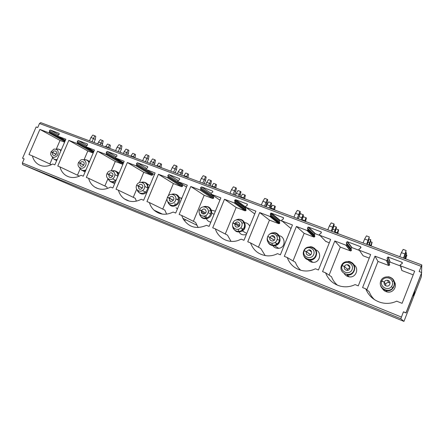<?xml version="1.0" encoding="UTF-8"?>
<svg xmlns="http://www.w3.org/2000/svg" width="444" height="444" viewBox="0 0 444 444"><rect width="100%" height="100%" fill="white"/><g stroke="black" fill="none" stroke-linecap="round" stroke-linejoin="round"><path stroke-width="0.67" d="M421.506 273.376L421.395 276.623L403.946 321.395L77.417 188.051L22.627 164.569L22.367 162.965L24.143 158.88L22.561 158.242L36.142 126.951L37.734 127.55L39.494 123.493L40.715 122.633L421.789 264.924L421.539 272.461M403.946 321.395L400.815 318.72L403.452 311.805L405.988 312.831L421.7 272.527L419.147 271.562L421.794 264.918L40.715 122.633M64.835 141.636L48.785 132.778L49.573 132.406L49.362 130.869L57.82 135.525L58.114 136.308L65.867 139.244L54.84 164.857L52.681 163.997C47.835 166.694 43.229 166.938 38.867 164.73C35.564 162.848 33.411 159.912 32.401 155.911L51.404 164.685M48.785 132.778L39.882 129.409L28.982 154.545L32.401 155.911M49.362 130.869L50.222 129.998L59.157 133.355L59.135 134.549L57.82 135.525M400.155 264.868L400.699 265.906L414.652 271.184L402.092 303.33L396.681 301.176C391.625 303.535 386.369 303.996 380.902 302.553C373.587 300.299 368.537 295.732 365.762 288.844L362.582 287.579L374.986 256.177L386.807 260.589L387.59 260.123L387.051 258.114L388.195 257.07L401.803 262.188C402.508 262.659 402.553 263.17 401.942 263.725L400.155 264.868M93.301 152.736L76.701 143.34L77.506 142.962L77.267 141.353L86.047 146.315M76.701 143.34L68.831 140.36L57.787 166.034L59.962 166.9C61.006 170.873 63.17 173.843 66.456 175.807C71.057 178.26 75.918 178.094 81.036 175.302L83.278 176.196L94.45 150.055L86.203 146.886L86.081 146.204L87.457 145.194L87.44 143.989L78.161 140.498L77.267 141.353M105.711 154.312L97.53 151.221L115.29 161.455L122.877 164.341L105.711 154.312L106.543 153.935L106.277 152.281L115.412 157.603M97.53 151.221L86.341 177.422L88.606 178.322C89.666 182.207 91.791 185.17 94.977 187.218C99.856 190.026 105.034 189.977 110.517 187.063L112.854 187.99L124.17 161.294L115.551 157.959L115.457 157.304L116.872 156.277L116.844 155.045L107.193 151.415L106.277 152.281M152.364 173.376L152.597 174.914L151.754 175.33L135.881 165.729L136.741 165.346L136.452 163.653L146.087 169.475M135.881 165.729L127.373 162.51L116.039 189.261L118.393 190.199C119.425 193.845 121.401 196.72 124.314 198.84C129.537 202.253 135.165 202.403 141.203 199.295L143.634 200.266L155.089 172.994L146.07 169.447L146.015 168.848L147.475 167.804L147.73 166.794L147.436 166.55L137.39 162.77L136.452 163.653M181.668 186.719L167.288 177.606L168.176 177.223L167.854 175.485L182.251 184.593L182.578 185.836L182.54 186.297L181.668 186.719L173.404 183.572L168.209 196.009M167.288 177.606L158.425 174.253L146.953 201.587L149.4 202.564C150.283 205.572 151.826 208.108 154.035 210.173C159.696 214.885 166.073 215.507 173.154 212.038L175.691 213.048L187.296 185.176L178.211 181.74L177.833 180.869L179.337 179.814L179.67 178.954L179.282 178.521L168.82 174.592L167.854 175.485M212.759 198.551L200.005 189.982L200.927 189.594L200.571 187.812L213.342 196.376L213.658 198.124L212.759 198.551L204.173 195.282L193.39 221.306M200.005 189.982L190.776 186.491L179.148 214.43L181.701 215.445L182.85 218.331C188.461 227.295 196.331 229.62 206.466 225.319L209.107 226.373L220.868 197.874L211.394 194.289L210.994 193.401L212.887 191.814L212.471 191.003L201.565 186.902L200.571 187.812M245.099 210.861L234.121 202.891L235.07 202.497L234.687 200.666L245.682 208.636L246.026 210.428L245.099 210.861L236.164 207.459L225.263 233.999M234.121 202.891L224.492 199.245L212.715 227.811L215.373 228.876C218.087 238.167 228.61 243.712 238.012 240.526L241.214 239.177L243.972 240.276L255.888 211.122L245.998 207.381L245.576 206.466L247.302 205.267L247.086 204.018L235.709 199.739L234.804 200.055L234.687 200.666M278.76 223.671L269.719 216.356L270.707 215.962L270.285 214.08L279.343 221.401L279.72 223.238L278.76 223.671L269.458 220.13L258.447 247.191M269.719 216.356L259.668 212.554L247.735 241.78L250.516 242.89C253.474 250.705 259.141 255.028 267.504 255.861C270.995 256.01 274.331 255.272 277.5 253.646L280.38 254.795L292.452 224.958L282.123 221.051L281.674 220.102L283.328 218.992L283.217 217.604L271.339 213.137L270.685 213.187L270.285 214.08M313.83 237.024L306.909 230.425L307.931 230.025L307.47 228.094L314.413 234.698L314.824 236.58L313.83 237.024L304.134 233.333L293.023 260.906M306.909 230.425L296.403 226.451L284.315 256.366L287.224 257.526C289.943 264.668 295.082 269.058 302.642 270.696C307.087 271.434 311.349 270.796 315.429 268.775L318.442 269.974L330.669 239.416L319.874 235.331L319.391 234.354L321.101 233.228L320.973 231.796L308.552 227.128L308.086 227.1L307.47 228.094M350.399 250.938L345.793 245.132L346.847 244.727L346.348 242.74L350.976 248.557L351.42 250.494L350.732 250.993L340.287 247.092L329.098 275.136M345.793 245.132L334.804 240.975L322.56 271.617L325.596 272.827C328.299 279.753 333.316 284.221 340.637 286.23C345.654 287.368 350.477 286.824 355.117 284.598L358.269 285.858L370.657 254.54L359.357 250.266L358.841 249.262L360.611 248.113L360.461 246.642L347.469 241.758L347.103 241.708L346.348 242.74M403.452 311.805L405.988 312.831M421.7 272.527L414.679 290.903L414.491 292.774L413.264 295.848L413.114 294.91L406.06 312.942L403.529 311.921M210.972 195.921L210.628 195.793M205.794 192.48L205.444 192.346M105.561 146.847L105.739 146.42L108.181 147.33L108.003 147.758M97.713 143.917L98.496 142.074L100.988 143.001L100.2 144.844M89.494 140.848L90.915 137.523L93.445 138.461L92.025 141.791M105.739 146.42L107.57 144.017L109.524 144.744L110.345 145.249L109.79 148.429M109.835 148.324L108.181 147.33L109.524 144.744M98.496 142.074L100.383 139.627L103.23 140.887L102.076 145.543M102.714 144.039L100.988 143.001L102.37 140.36M90.915 137.523L92.852 135.026L95.782 136.325L95.26 139.555L93.989 142.524M95.26 139.555L93.445 138.461L94.877 135.77M115.623 150.605L117.061 147.219L119.68 148.191L121.379 149.245L120.091 152.275M123.365 153.496L124.159 151.62L126.734 152.575L128.349 153.585L127.7 155.111M130.752 156.255L130.936 155.816L133.461 156.76L134.959 157.825M121.379 149.245L121.934 145.971L121.09 145.432L118.992 144.661L117.061 147.219M121.09 145.432L118.243 151.582M125.935 154.457L128.094 149.872L128.899 150.383L128.349 153.585M133.278 157.193L134.776 154.112L135.548 154.601L135.004 157.72M128.094 149.872L126.035 149.112L124.159 151.62M134.776 154.112L132.756 153.363L130.936 155.816M142.685 160.706L144.139 157.259L146.859 158.269L148.424 159.285L147.125 162.365M149.911 163.409L150.716 161.499L153.38 162.487L154.873 163.453L154.218 165.013M156.799 165.978L156.987 165.534L159.596 166.511L160.978 167.538M148.424 159.285L149.018 155.955L148.235 155.439L146.065 154.64L144.139 157.259M148.235 155.439L145.399 161.721M152.575 164.402L154.712 159.718L155.456 160.212L154.873 163.453M159.413 166.955L160.889 163.803L161.599 164.269L161.022 167.432M154.712 159.718L152.586 158.93L150.716 161.499M160.889 163.803L158.802 163.026L156.987 165.534M170.729 171.179L172.2 167.666L175.019 168.709L176.451 169.68L175.136 172.827M177.4 173.671L178.216 171.723L180.974 172.749L182.334 173.676L181.674 175.263M183.749 176.04L183.938 175.591L186.641 176.601L187.901 177.589M176.451 169.68L177.084 166.306L176.368 165.812L174.115 164.979L172.2 167.666M176.368 165.812L173.549 172.233M180.159 174.697L182.279 169.913L182.956 170.385L182.334 173.676M186.452 177.051L187.906 173.826L188.556 174.276L187.945 177.483M182.279 169.913L180.07 169.097L178.216 171.723M187.906 173.826L185.747 173.021L183.938 175.591M199.817 182.04L201.304 178.455L204.229 179.537L205.511 180.464L204.185 183.672M203.086 191.042L203.235 190.692M205.883 184.304L206.704 182.323L209.562 183.383L210.789 184.266L210.117 185.886M211.655 186.458L211.844 186.003L214.641 187.046L215.762 187.995M205.511 180.464L206.183 177.039L205.544 176.568L203.208 175.702L201.304 178.455M205.544 176.568L202.736 183.128M208.741 185.37L210.839 180.475L211.444 180.924L210.789 184.266M214.452 187.501L215.878 184.199L216.456 184.626L215.806 187.884M210.839 180.475L208.552 179.631L206.704 182.323M215.878 184.199L213.636 183.372L211.844 186.003M230.003 193.307L231.507 189.655L234.543 190.781L235.664 191.653L234.321 194.922M235.414 195.332L236.241 193.307L239.211 194.411L240.276 195.243L239.599 196.892M238.128 203.163L238.345 202.636M240.554 197.253L240.748 196.781L243.651 197.863L244.622 198.768M235.664 191.653L236.38 188.173L235.82 187.723L233.394 186.83L231.507 189.655M235.82 187.723L233.033 194.439M236.191 201.759L236.408 201.226M238.378 196.437L240.448 191.431L240.981 191.852L240.276 195.243M240.709 205.034L240.92 204.512M243.456 198.335L244.849 194.949L245.354 195.354L244.666 198.657M240.448 191.431L238.078 190.554L236.241 193.307M244.849 194.949L242.529 194.089L240.748 196.781M261.344 205.011L262.87 201.282L266.023 202.453L266.972 203.269L265.612 206.604M266.05 206.771L266.888 204.706L269.969 205.85L270.873 206.632L270.185 208.314M270.513 208.436L270.707 207.959L273.715 209.08L274.531 209.934M266.972 203.269L267.732 199.733L267.26 199.317L264.741 198.385L262.87 201.282M267.26 199.317L264.496 206.188M269.125 207.92L271.167 202.791L271.617 203.186L270.873 206.632M272.755 214.297L272.577 214.735M270.501 216.988L270.673 216.561M271.339 214.929L271.883 213.586M273.521 209.557L274.88 206.088L275.308 206.471L274.575 209.823M271.167 202.791L268.709 201.881L266.888 204.706M274.88 206.088L272.477 205.2L270.707 207.959M293.922 217.177L295.46 213.37L298.74 214.585L299.5 215.34L298.129 218.742M299.5 215.34L300.311 211.749L299.933 211.361L297.314 210.395L295.46 213.37M299.933 211.361L297.197 218.398M299.534 215.207L300.505 213.642L303.419 214.957L302.625 218.448L301.903 217.732L301.054 219.836M302.625 218.448L301.931 220.169M302.719 218.037L303.535 216.722L306.366 217.998L305.594 221.401L304.906 220.718L304.712 221.201M303.063 214.585L301.903 217.732L298.979 216.639M306.027 217.643L304.906 220.718L302.131 219.68M327.8 229.826L329.359 225.935L332.767 227.2L333.327 227.894L331.934 231.368M333.327 227.894L334.188 224.242L333.916 223.887L331.191 222.882L329.359 225.935M333.916 223.887L331.207 231.096M333.788 225.946L336.458 227.178L335.614 230.725L335.087 230.07L334.227 232.223M335.614 230.725L334.915 232.478M336.075 228.793L338.606 229.959L337.784 233.416L337.279 232.795L337.079 233.289M336.197 226.84L335.087 230.07L332.795 229.221M338.356 229.637L337.279 232.795L335.109 231.984M363.064 242.99L364.641 239.016L368.187 240.332L368.526 240.953L367.121 244.505M368.526 240.953L369.28 236.924L366.444 235.875L364.641 239.016M369.28 236.924L366.611 244.317M369.014 238.977L370.801 239.882L369.902 243.49L369.586 242.901L368.714 245.099M369.902 243.49L369.197 245.282M370.39 241.525L372.083 242.385L371.212 245.893L370.906 245.338L370.707 245.843M370.646 239.582L369.586 242.901L367.987 242.307M371.933 242.097L370.906 245.338L369.397 244.772M399.794 256.704L401.387 252.642L405.089 254.012L403.763 258.186M405.183 254.556L406.121 250.499L403.163 249.411L401.387 252.642M406.121 250.499L403.491 258.086M405.705 252.547L406.532 253.102L405.577 256.771L405.489 256.255L404.606 258.502M405.577 256.771L404.861 258.597M406.099 254.773L406.876 255.3L405.661 258.896M406.488 252.836L405.489 256.255L404.639 255.944M406.837 255.045L405.86 258.375L405.061 258.081M24.115 158.935L22.561 158.242M65.124 140.964L49.573 132.406M64.608 142.163L60.034 140.421L56.271 149.151M39.882 129.409L60.034 140.421M52.603 157.653L49.878 163.98M56.172 154.24L51.005 151.87L50.638 154.279C52.12 158.003 54.434 158.33 57.57 155.256C59.03 151.049 57.809 149.001 53.907 149.101L51.043 151.781L51.632 152.103M51.043 151.781L52.625 152.42C53.458 150.988 54.507 150.577 55.761 151.182C57.92 152.531 55.3 156.682 53.236 155.189C52.409 154.545 52.198 153.635 52.603 152.47M56.199 154.196L52.625 152.42M400.699 265.906L401.864 270.529L400.377 265.701M401.864 270.529L413.22 274.847M374.542 299.7C372.139 297.452 370.368 294.816 369.225 291.802L365.762 288.844M366.833 289.76L378.005 261.449L388.839 265.523L389.627 265.018L389.144 263.064L389.932 262.038L400.444 265.962M381.923 287.701C382.95 289.976 384.704 291.397 387.19 291.969C393.412 293.506 398.124 285.475 393.667 280.93M385.625 284.171L384.254 282.029C384.881 280.736 385.936 280.153 387.418 280.269C391.336 280.68 390.465 286.846 386.596 286.036C384.56 285.403 383.771 284.088 384.232 282.09L381.818 281.174C379.431 286.596 387.923 291.408 391.48 286.596C392.718 284.965 392.973 283.178 392.241 281.235C390.598 276.751 383.411 276.656 381.862 281.063L380.747 281.08M384.232 282.09L385.686 284.26L385.542 285.647M390.06 283.044L388.744 282.517C387.318 282.401 386.308 282.967 385.708 284.204M374.986 256.177L378.005 261.449M387.59 260.123L389.627 265.018M390.698 277.544C398.013 280.902 393.983 292.529 386.158 290.604C381.363 289.011 379.526 285.858 380.636 281.146L381.818 281.174M381.862 281.063L384.254 282.029M93.595 152.048L77.506 142.962M93.173 153.036L87.812 150.993L84.099 159.668M68.831 140.36L87.812 150.993M80.192 168.803L77.506 175.086M59.962 166.9L79.432 176.129M83.799 165.085L78.449 162.598L78.116 163.797C77.378 168.048 82.762 169.941 85.176 166.25C87.729 162.654 84.221 158.003 80.603 160.14L78.488 162.504L79.021 162.809M78.488 162.504L80.136 163.176C81.019 161.677 82.118 161.277 83.439 161.977C85.609 163.475 82.806 167.593 80.725 165.967C79.914 165.285 79.709 164.374 80.114 163.22M83.827 165.04L80.136 163.176M123.182 163.614L106.543 153.935M115.29 161.455L111.355 170.707M107.936 178.766L104.862 186.003M88.606 178.322L106.815 186.924L107.326 188.489M112.499 176.357L106.96 173.737C104.706 179.032 112.221 181.951 114.447 176.612C116.739 171.301 109.246 168.359 106.998 173.648L107.459 173.926M106.998 173.648L108.708 174.337C109.662 172.755 110.839 172.383 112.227 173.227C114.363 174.93 111.294 178.938 109.246 177.123L108.686 174.387M112.526 176.307L108.708 174.337M152.597 174.914L136.741 165.346M151.754 175.33L143.801 172.305L139.516 182.478M127.373 162.51L143.801 172.305M136.669 189.233L133.256 197.33M118.393 190.199L135.276 198.302L136.386 201.154M145.121 191.93L145.088 192.341M147.674 187.49L147.33 187.762M142.319 188.078L136.585 185.32C134.304 190.726 142.119 193.762 144.372 188.312C146.692 182.889 138.905 179.826 136.624 185.226L137.007 185.481M136.624 185.226L138.4 185.947C139.488 184.227 140.759 183.91 142.219 185.004C144.211 187.024 140.748 190.742 138.822 188.65L138.378 185.997M142.352 188.034L138.4 185.947M182.54 186.297L168.176 177.223M158.425 174.253L173.404 183.572M167.049 198.784L162.743 209.091M149.4 202.564L164.835 210.112L166.65 214.163M184.166 220.524L185.964 219.863M174.997 203.402L174.986 205.128M176.024 207.692L177.389 208.963M181.923 198.079L180.53 198.007M178.616 198.512L177.112 199.495M173.332 200.288L167.399 197.364C165.096 202.886 173.221 206.044 175.508 200.477C177.855 194.938 169.747 191.753 167.444 197.269L167.738 197.491M167.444 197.269L169.292 198.018C170.651 196.065 172.067 195.898 173.549 197.508C175.086 200.033 170.968 202.964 169.458 200.427L169.269 198.068M173.365 200.244L169.292 198.018M213.658 198.124L200.927 189.594M190.776 186.491L204.173 195.282M181.701 215.445L195.554 222.394L198.179 227.556M213.503 195.743L213.342 196.376M206.033 215.462L206.188 218.137M206.427 218.792C207.315 220.712 208.802 221.806 210.872 222.089M215.379 211.178L211.311 210.14M210.684 210.262L208.303 211.483M205.605 213.015L199.478 209.901C197.142 215.54 205.611 218.837 207.92 213.148C210.301 207.487 201.854 204.173 199.523 209.807L199.717 209.995M199.523 209.807L201.448 210.584C203.602 208.225 205.178 208.497 206.177 211.405C206.221 214.513 201.376 214.979 201.237 211.893L201.426 210.639M205.639 212.97L201.448 210.584M246.026 210.428L235.07 202.497M224.492 199.245L236.164 207.459M215.373 228.876L227.506 235.159L231.019 241.37M246.453 207.725L245.787 208.064L245.682 208.636M238.228 229.382C239.138 233.91 241.841 235.62 246.326 234.51M249.761 226.113C247.991 222.966 245.382 222.011 241.941 223.238M239.854 224.803L239.494 225.241M241.802 228.416L242.596 230.791M239.205 226.301L232.9 222.966C230.53 228.732 239.355 232.162 241.697 226.346C244.106 220.563 235.303 217.105 232.939 222.866L233.028 223.016M232.939 222.866L234.948 223.676L235.509 222.821C237.945 220.135 241.714 224.436 238.85 226.651C236.03 227.744 234.721 226.767 234.926 223.732M239.244 226.257L234.948 223.676M279.72 223.238L270.707 215.962M259.668 212.554L269.458 220.13M250.516 242.89L260.761 248.451L265.212 255.611M291.075 228.36L290.11 227.822M282.428 221.306L280.331 220.513L279.714 220.563L279.343 221.401M271.911 243.334C272.855 246.831 275.141 248.49 278.765 248.324C287.185 247.413 284.909 233.672 276.767 235.936M274.636 236.885L274.076 237.318M275.552 242.74L276.623 244.261M280.114 240.465L277.422 239.56M274.192 240.204L269.858 237.385L267.743 236.585C265.346 242.48 274.553 246.065 276.923 240.115C279.365 234.193 270.18 230.591 267.788 236.48L267.754 236.591M267.788 236.48L269.88 237.329L271.689 235.72C275.114 234.632 276.312 240.387 272.777 240.97C270.413 240.948 269.436 239.749 269.858 237.385M274.237 240.16L269.88 237.329M314.824 236.58L307.931 230.025M296.403 226.451L304.134 233.333M287.224 257.526L295.41 262.299C296.498 265.407 298.279 268.059 300.749 270.263M329.276 242.901L325.596 241.214M320.102 235.559L315.429 233.794L314.985 233.766L314.413 234.698M307.814 259.363C309.03 261.177 310.739 262.165 312.931 262.337C320.357 263.037 322.338 251.304 315.101 249.65M310.267 250.188L309.701 250.527M310.6 254.778L306.316 251.637L304.112 250.799C301.681 256.832 311.294 260.578 313.692 254.484C316.167 248.429 306.576 244.666 304.151 250.694L303.824 250.916M315.734 256.91L315.95 255.661M303.718 250.999L304.112 250.799M304.151 250.694L306.338 251.576L308.808 249.844C312.459 249.55 312.509 255.544 308.846 255.383C306.71 255.011 305.866 253.763 306.316 251.637M310.65 254.745L306.338 251.576M351.42 250.494L346.847 244.727M334.804 240.975L340.287 247.092M325.596 272.827L331.529 276.734C332.745 280.064 334.726 282.889 337.473 285.203M369.242 258.114L363.131 255.783L362.62 255.034M359.496 250.466L352.025 247.641L350.976 248.557M344.344 273.748C345.488 275.469 347.086 276.495 349.145 276.84C356.266 278.199 359.768 267.554 353.235 264.452M347.308 269.158L344.427 266.461C344.999 265.273 345.954 264.685 347.297 264.707C351.082 264.846 350.549 270.923 346.797 270.368C344.744 269.835 343.945 268.553 344.405 266.522L342.096 265.651C339.638 271.822 349.683 275.741 352.114 269.502C354.617 263.303 344.6 259.368 342.141 265.54L341.469 265.679M344.405 266.522L347.441 269.275L347.264 270.385M349.994 267.532L347.463 269.219M341.369 265.778L342.096 265.651M342.141 265.54L344.427 266.461M22.367 162.965L401.398 317.06M39.494 123.493L421.184 266.35M412.82 295.671L413.264 295.848L412.82 295.676M22.627 164.569L400.815 318.72M65.279 140.615L49.6 132.023M50.222 129.998L58.813 134.76M65.39 140.354L58.114 136.308M60.084 149.595L61.128 150.25M56.804 160.295L54.756 159.668L53.657 158.83M52.275 156.987C53.247 159.069 54.873 159.907 57.148 159.501M60.861 150.877C59.746 149.289 58.214 148.712 56.26 149.151M386.491 260.528L388.567 265.468M387.573 259.629L389.632 264.485M387.051 258.114L389.144 263.064M388.195 257.07L390.215 262.093M401.803 262.188L402.136 263.575M380.78 281.08C377.805 287.829 388.383 293.839 392.829 287.84C394.366 285.803 394.683 283.572 393.767 281.152C391.713 275.563 382.761 275.452 380.835 280.941M93.751 151.682L77.534 142.574M78.161 140.498L86.963 145.51M93.917 151.304L86.391 147.003M87.523 160.212L89.427 161.816M85.492 171.012L81.951 170.379L80.986 169.602M79.565 167.677C80.941 170.368 83.089 171.09 85.997 169.836M88.994 162.82C88.045 160.306 86.253 159.285 83.633 159.768M123.343 163.242L106.566 153.535M107.193 151.415L116.2 156.704M123.565 162.715L115.79 158.125M112.709 171.04L114.791 170.89M116.017 171.234L117.288 172.067L118.659 174.298M115.518 181.707C113.564 182.678 111.76 182.589 110.118 181.441L108.125 178.921M109.546 180.93L108.475 179.143M107.875 178.716C110.068 182.356 112.909 182.662 116.4 179.62M117.849 176.201C117.732 172.178 115.784 170.379 112.016 170.801M152.636 174.464L136.763 164.935M137.39 162.77L146.576 168.37M154.407 174.625L146.37 169.691M142.191 182.462L144.311 182.318M145.626 182.689L147.386 184.021L148.585 188.478M147.258 191.636C144.666 194.4 141.991 194.783 139.227 192.785L137.596 190.432M138.9 192.452L137.834 190.62M137.268 190.11C138.589 194.367 144.766 194.45 146.925 190.204C149.245 186.047 145.726 180.991 141.453 182.279M182.578 185.836L168.193 176.801M168.82 174.592L178.144 180.542M186.502 187.091L178.211 181.74M172.777 194.35L174.98 194.195M176.418 194.605L178.993 197.13C182.229 203.091 172.905 209.707 169.175 204.123L168.332 202.447M167.804 201.831C168.964 206.427 175.569 206.832 177.883 202.414C180.369 198.085 176.473 192.746 171.972 194.239M213.692 197.652L200.938 189.166M201.565 186.902L211.039 193.323M219.924 200.161L211.394 194.289M204.495 206.76C209.096 206.166 211.505 208.247 211.727 213.015L211.727 213.015C211.3 219.652 201.282 220.957 200.022 214.591M199.55 213.814C200.361 218.875 207.542 219.813 210.09 215.14C212.82 210.578 208.358 204.867 203.585 206.749M246.054 209.945L235.081 202.053M235.709 199.739L245.599 206.998M247.086 204.018L247.397 204.257M254.734 213.936L245.998 207.381M237.324 219.747C243.845 217.066 248.468 227.128 242.402 230.93L242.402 230.93C237.712 233.078 234.576 231.746 232.989 226.923M232.634 225.852C232.65 231.579 240.692 233.516 243.612 228.444C246.742 223.493 241.281 217.277 236.208 219.93M279.748 222.744L270.707 215.507M271.339 213.137L280.331 220.513M283.217 217.604L283.605 217.932M290.47 228.127L282.123 221.051M271.073 233.516L271.933 233.156C280.469 229.959 283.588 244.688 274.547 245.732L274.547 245.732C270.085 245.771 267.71 243.556 267.421 239.083M267.582 237.068C265.107 243.673 274.708 248.385 278.521 242.374C282.523 236.48 274.359 229.565 269.286 234.465M314.84 236.075L307.925 229.559M308.552 227.128L315.429 233.794M320.973 231.796L321.445 232.29M326.035 241.669L319.874 235.331M313.003 247.463C319.43 250.161 316.644 260.795 309.668 260.117L309.668 260.117C306.599 259.801 304.578 258.186 303.613 255.278M303.735 250.954C300.71 258.464 312.693 263.148 315.69 255.55C318.77 247.991 306.81 243.312 303.79 250.821M351.437 249.978L346.842 244.25M347.469 241.758L352.025 247.641M360.461 246.642L361 247.452M363.131 255.783L359.357 250.266M350.976 262.16C357.908 265.19 354.401 276.446 346.947 275.03C350.188 275.197 352.536 273.698 353.979 270.524C355.594 268.104 352.997 261.078 348.146 261.433M341.408 265.684C338.339 273.371 350.86 278.266 353.896 270.49C357.015 262.754 344.516 257.864 341.458 265.545M40.62 165.512L38.867 164.73M61.155 150.183L58.131 149.051M53.607 155.372L53.236 155.189M56.677 160.589L55.583 160.062M386.785 260.589L388.839 265.523M387.895 257.015L389.932 262.038M388.123 276.756C390.764 277.067 392.646 278.532 393.767 281.152L392.241 281.235M387.19 291.969L386.158 290.604C388.8 290.998 391.025 290.076 392.823 287.845L391.48 286.596M388.744 282.517L387.418 280.269M68.776 176.851L66.456 175.807M89.61 161.377L85.526 159.662M81.224 166.211L80.725 165.967M85.109 171.917L83.056 170.918M98.207 188.683L94.977 187.218M119.17 173.082L117.288 172.067C115.795 170.835 114.086 170.424 112.149 170.835M117.854 176.185L114.852 174.609M115.656 180.381L112.632 178.843M109.946 177.483L109.246 177.123M114.674 183.699L111.666 182.212M129.193 201.088L124.314 198.84M149.878 185.398L147.386 184.021C145.821 182.384 143.912 181.818 141.669 182.318M147.641 187.934L144.772 186.386M145.416 192.08L142.524 190.576M139.888 189.205L138.822 188.65M162.487 214.136L154.035 210.173M168.215 202.331L169.175 204.123L171.956 205.572M181.679 198.668L178.993 197.13C177.833 194.7 175.608 193.745 172.311 194.267M178.599 200.327L175.891 198.818M171.273 201.404L169.458 200.427M213.714 197.846L200.96 189.366M213.325 196.226L200.555 187.651M196.659 225.119L182.85 218.331M214.058 214.38L211.727 213.015L210.395 208.558C209.268 207.609 208.841 206.033 204.107 206.732M210.611 213.969L208.131 212.532M204.645 213.808L201.237 211.893M206.044 217.516L203.763 216.261M245.948 210.578L235.015 202.586M245.787 208.064L234.804 200.055M237.079 219.763C238.517 218.737 240.593 219.136 243.318 220.973C246.409 224.103 244.977 229.465 242.402 230.93L246.753 233.472M243.09 229.187L240.787 227.811M239.727 225.386L235.509 222.821M279.365 223.632L270.363 216.311M279.714 220.563L270.685 213.187M272.178 233.322L271.933 233.156C276.557 232.229 279.248 234.21 279.998 239.1C279.681 242.674 277.861 244.883 274.547 245.732L278.765 248.324M277.234 243.817L275.069 242.435M274.986 237.929L271.689 235.72M314.263 237.052L307.37 230.458M314.985 233.766L308.086 227.1M309.823 246.809C315.162 246.048 317.904 253.818 315.462 256.721C314.019 258.985 312.088 260.117 309.668 260.117L312.931 262.337M311.616 251.998L308.808 249.844M350.732 250.988L346.148 245.188M351.681 247.591L347.103 241.708M349.983 267.31L347.297 264.707M349.145 276.84L346.947 275.03"/></g></svg>
